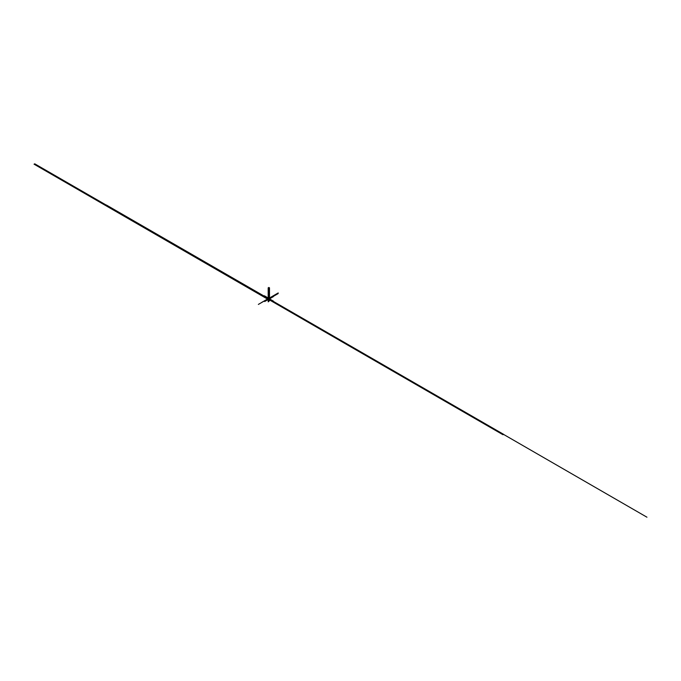 <?xml version="1.0" encoding="UTF-8"?>
<svg xmlns="http://www.w3.org/2000/svg" width="681" height="681" viewBox="0 0 681 681"><rect width="100%" height="100%" fill="white"/><g stroke="black" fill="none" stroke-linecap="round" stroke-linejoin="round"><path stroke-width="1.02" d="M267.922 298.908L269.846 299.487L269.191 299.955L267.922 298.95M269.012 299.385L268.016 298.584L269.012 299.385L269.753 299.061L269.191 299.955M269.012 299.155L269.659 299.01M268.008 298.618L268.672 298.201L269.659 298.78M269.097 299.436L269.753 299.061M269.191 299.861L269.846 299.487M269.165 299.819L269.821 299.444M269.097 299.776L269.753 299.402M268.672 298.806L277.857 304.254M268.348 298.942L268.348 295.86M268.34 298.831L263.734 296.167M268.212 301.853L268.229 298.763M268.229 298.882L272.826 301.547M268.842 299.674L105.742 205.517L268.842 299.708L268.842 288.191M268.901 299.512L268.901 301.045M268.186 299.359L268.186 287.808M268.118 299.061L268.118 300.593M268.118 299.129L502.978 434.725M268.901 299.861L34.05 164.181M268.842 299.563L105.742 205.407M268.842 299.606L105.742 205.441M268.995 298.397L268.995 295.477M268.612 298.235L264.381 295.792M268.867 299.768L268.867 301.479M269.659 298.959L273.481 301.164M269.489 298.678L269.489 287.808M269.557 299.742L269.557 300.661M268.842 298.304L268.842 287.433M268.774 299.708L268.774 300.21M269.753 299.317L503.625 434.35M106.398 205.177L34.705 163.798M268.135 298.516L106.398 205.134M268.229 298.457L106.398 205.032M646.95 517.202L106.398 205.066M277.073 303.743L268.016 298.55M278.154 293.579L268.757 299.002L263.547 295.852M268.059 298.729L309.165 322.156M268.689 298.968L278.086 293.545M270.851 297.682L268.68 298.925L269.395 299.206M269.165 299.061L265.573 297.001M268.944 299.07L272.511 301.138M268.816 299.104L268.918 299.078A1.481 0.851 0 0 0 269.046 299.002L264.696 301.521M269.038 299.129L273.396 296.618M269.174 299.07L268.595 299.044M268.535 298.874L273.702 295.886M267.25 299.163L268.314 298.346M269.021 298.159L268.28 298.372M267.344 299.104L268.535 298.397L264.534 296.048M268.357 298.499L264.288 296.192M267.216 299.18L268.535 298.414L264.594 296.082M268.254 298.44L272.272 300.721M267.122 299.231L268.518 298.516M274.766 294.933L277.141 293.562M269.038 299.155L267.948 298.806M268.552 298.423L264.764 300.636M258.363 304.416L268.399 298.618L266.816 297.708M261.793 302.355L268.374 298.618L267.531 298.133M268.178 298.491L286.99 309.353M268.229 298.636L267.701 298.942M495.708 430.043L268.246 298.712L278.231 292.941M268.399 298.618L495.87 429.958M268.016 298.763L264.952 296.993M268.357 298.389L265.445 296.703"/></g></svg>

